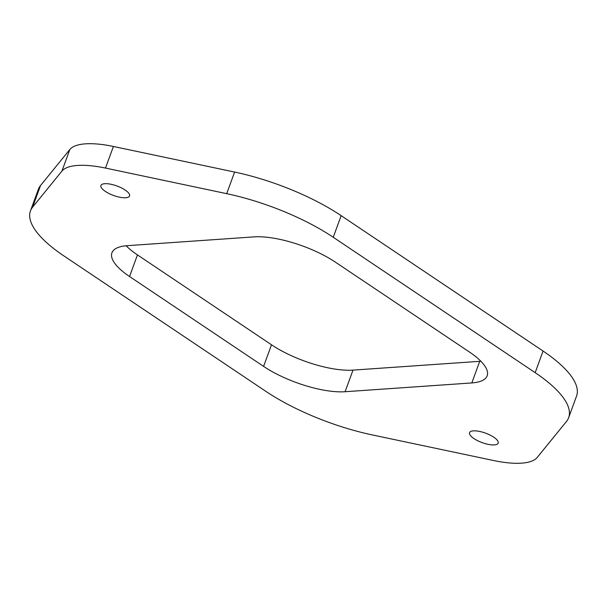 <?xml version="1.0" encoding="UTF-8"?>
<svg xmlns="http://www.w3.org/2000/svg" width="607" height="607" viewBox="0 0 607 607"><rect width="100%" height="100%" fill="white"/><g stroke="black" fill="none" stroke-linecap="round" stroke-linejoin="round"><path stroke-width="0.91" d="M30.441 210.94A115.793 38.271 20.1 0 0 63.932 255.949L265.843 391.34A115.793 38.271 20.1 0 0 372.395 434.946L493.597 460.531A67.036 22.155 20.1 0 0 537.157 457.511L566.46 421.478A115.793 38.271 20.1 0 0 568.653 417.669L576.559 396.06A115.793 38.271 20.1 0 0 543.068 351.051L341.157 215.66A115.793 38.271 20.1 0 0 234.606 172.054L113.403 146.469A67.036 22.155 20.1 0 0 69.843 149.489L40.54 185.522A115.793 38.271 20.1 0 0 38.347 189.331L30.441 210.94A115.793 38.271 20.1 0 1 32.634 207.124L40.54 185.522M568.653 417.669A115.793 38.271 20.1 0 0 535.162 372.652L333.251 237.269A115.793 38.271 20.1 0 0 226.699 193.663L105.497 168.071A67.036 22.155 20.1 0 0 61.937 171.091L32.634 207.124M104.768 183.701A15.236 5.038 -159.9 0 0 100.937 185.484A15.236 5.038 -159.9 0 0 109.116 193.572A15.236 5.038 -159.9 0 0 125.717 197.745A15.236 5.038 -159.9 0 0 129.549 195.955A15.236 5.038 -159.9 0 0 121.37 187.867A15.236 5.038 -159.9 0 0 104.768 183.701M473.377 430.864A15.236 5.038 -159.9 0 0 469.545 432.647A15.236 5.038 -159.9 0 0 477.724 440.735A15.236 5.038 -159.9 0 0 494.326 444.908A15.236 5.038 -159.9 0 0 498.157 443.118A15.236 5.038 -159.9 0 0 489.978 435.029A15.236 5.038 -159.9 0 0 473.377 430.864M471.821 382.934L345.087 391.727A60.943 20.145 20.1 0 1 263.59 366.385L129.549 276.511A60.943 20.145 20.1 0 1 111.931 252.816A60.943 20.145 20.1 0 1 127.273 245.676L254.007 236.882A60.943 20.145 20.1 0 1 335.504 262.216L469.545 352.098A60.943 20.145 20.1 0 1 487.163 375.786A60.943 20.145 20.1 0 1 471.821 382.934L479.727 361.324L352.993 370.118A60.943 20.145 20.1 0 1 271.496 344.784L137.455 254.902A60.943 20.145 20.1 0 1 126.135 245.767M480.865 361.233A60.943 20.145 20.1 0 1 479.727 361.324M61.937 171.091L69.843 149.489M105.497 168.071L113.403 146.469M226.699 193.663L234.606 172.054M333.251 237.269L341.157 215.66M535.162 372.652L543.068 351.051M345.087 391.727L352.993 370.118M129.549 276.511L137.455 254.902M263.59 366.385L271.496 344.784"/></g></svg>
